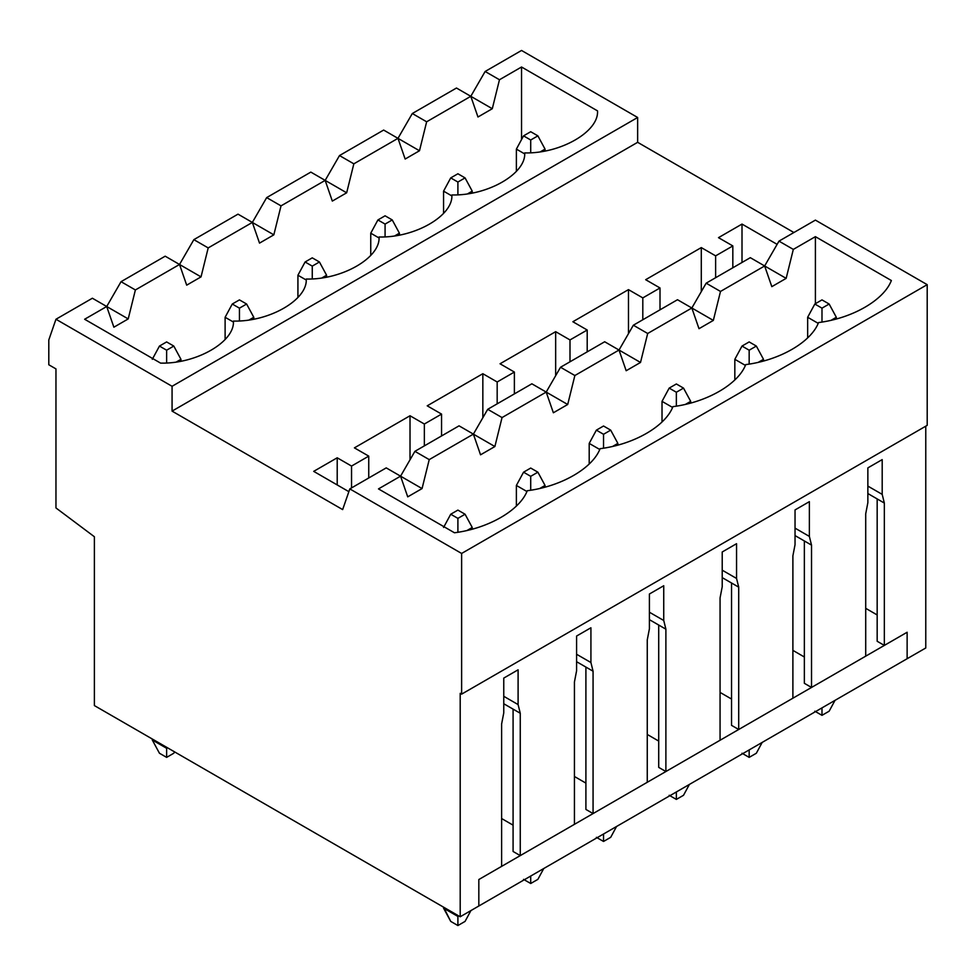 <?xml version="1.0" encoding="UTF-8"?>
<svg xmlns="http://www.w3.org/2000/svg" width="976" height="976" viewBox="0 0 976 976"><rect width="100%" height="100%" fill="white"/><g stroke="black" fill="none" stroke-linecap="round" stroke-linejoin="round"><path stroke-width="1.46" d="M482.839 417.74L482.839 373.71L427.22 405.821L482.839 373.71L497.174 381.982L514.376 372.051L500.041 363.78L555.661 331.669L500.041 363.78L514.376 372.051L514.376 393.901L514.376 372.051L497.174 381.982L497.174 403.832L497.174 381.982L482.839 373.71L482.839 417.74M410.018 459.781L410.018 415.752L354.41 447.862L410.018 415.752L424.353 424.023L441.555 414.092L427.22 405.821L441.555 414.092L441.555 435.943L441.555 414.092L424.353 424.023L424.353 445.873L424.353 424.023L410.018 415.752L410.018 459.781M531.859 383.8L487.719 409.298L502.042 417.569L546.194 392.084L531.859 383.8L546.194 392.084L502.042 417.569L494.881 446.532L480.546 454.816L473.384 434.125L459.049 425.841L414.898 451.339L429.233 459.611L473.384 434.125L487.719 409.298L531.859 383.8M414.898 451.339L459.049 425.841L473.384 434.125L429.233 459.611L422.059 488.573L407.724 496.857L400.563 476.166L414.898 451.339L400.563 476.166L378.481 488.903L400.563 476.166L386.228 467.882L349.823 488.903L461.624 553.453L927.2 284.663L815.399 220.112L778.982 241.133L793.317 249.405L786.156 278.367L771.821 286.651L764.647 265.96L720.495 291.446L713.334 320.409L698.999 328.692L691.838 308.001L647.686 333.487L640.512 362.45L626.177 370.734L619.016 350.042L574.864 375.528L567.703 404.491L553.368 412.775L546.194 392.084L560.529 367.257L574.864 375.528L619.016 350.042L604.681 341.759L560.529 367.257L604.681 341.759L619.016 350.042L633.351 325.215L647.686 333.487L691.838 308.001L677.503 299.717L633.351 325.215L677.503 299.717L691.838 308.001L706.173 283.174L720.495 291.446L764.647 265.96L750.312 257.676L706.173 283.174L750.312 257.676L764.647 265.96L778.982 241.133L815.399 220.112L927.2 284.663L461.624 553.453L461.624 694.143L927.2 425.353L927.2 284.663L927.2 425.353L461.624 694.143L461.624 553.453L349.823 488.903L386.228 467.882L400.563 476.166L407.724 496.857L422.059 488.573L429.233 459.611L414.898 451.339M815.399 303.695L815.399 236.656L793.317 249.405L815.399 236.656L891.369 280.527C883.927 300.108 852.463 318.274 818.547 322.568C811.105 342.149 779.641 360.315 745.725 364.609C738.295 384.19 706.819 402.356 672.915 406.65C665.473 426.231 634.01 444.397 600.094 448.692C592.652 468.26 561.188 486.438 527.272 490.733C519.842 510.302 488.366 528.48 454.462 532.774L378.481 488.903L454.462 532.774C488.366 528.48 519.842 510.302 527.272 490.733C561.188 486.438 592.652 468.26 600.094 448.692C634.01 444.397 665.473 426.231 672.915 406.65C706.819 402.356 738.295 384.19 745.725 364.609C779.641 360.315 811.105 342.149 818.547 322.568C852.463 318.274 883.927 300.108 891.369 280.527L815.399 236.656L815.399 303.695M238.01 214.147L193.858 239.645L208.193 247.916L252.345 222.43L238.01 214.147L252.345 222.43L208.193 247.916L201.032 276.879L186.697 285.163L179.523 264.472L165.188 256.188L121.048 281.686L135.383 289.957L179.523 264.472L193.858 239.645L238.01 214.147M121.048 281.686L165.188 256.188L179.523 264.472L135.383 289.957L128.21 318.92L113.875 327.204L106.713 306.513L121.048 281.686L106.713 306.513L84.631 319.25L106.713 306.513L92.378 298.229L55.961 319.25L172.069 386.289L637.645 117.486L521.538 50.459L485.133 71.48L499.468 79.751L492.294 108.714L477.972 116.998L470.798 96.307L426.646 121.793L419.485 150.755L405.15 159.039L397.976 138.348L353.837 163.834L346.663 192.797L332.328 201.08L325.167 180.389L281.015 205.875L273.841 234.838L259.518 243.122L252.345 222.43L266.68 197.603L281.015 205.875L325.167 180.389L310.832 172.105L266.68 197.603L310.832 172.105L325.167 180.389L339.502 155.562L353.837 163.834L397.976 138.348L383.641 130.064L339.502 155.562L383.641 130.064L397.976 138.348L412.311 113.521L426.646 121.793L470.798 96.307L456.463 88.023L412.311 113.521L456.463 88.023L470.798 96.307L485.133 71.48L521.538 50.459L637.645 117.486L637.645 142.313L793.891 232.52L637.645 142.313L637.645 117.486L172.069 386.289L55.961 319.25L92.378 298.229L106.713 306.513L113.875 327.204L128.21 318.92L135.383 289.957L121.048 281.686M521.538 139.568L521.538 67.002L499.468 79.751L521.538 67.002L597.519 110.874C599.105 131.553 560.517 153.83 524.698 152.915C526.296 173.594 487.695 195.871 451.876 194.956C453.474 215.635 414.885 237.912 379.054 236.997C380.652 257.676 342.064 279.953 306.244 279.038C307.843 299.717 269.242 321.995 233.423 321.08C235.021 341.759 196.432 364.036 160.601 363.121L84.631 319.25L160.601 363.121C196.432 364.036 235.021 341.759 233.423 321.08C269.242 321.995 307.843 299.717 306.244 279.038C342.064 279.953 380.652 257.676 379.054 236.997C414.885 237.912 453.474 215.635 451.876 194.956C487.695 195.871 526.296 173.594 524.698 152.915C560.517 153.83 599.105 131.553 597.519 110.874L521.538 67.002L521.538 139.568M647.259 782.288L593.066 813.569L585.905 809.433L585.905 667.084L576.584 661.704L593.066 671.22L593.066 813.569L647.259 782.288L647.259 639.939L649.406 628.776L649.406 594.006L649.406 628.776L647.259 639.939L647.259 782.288M585.905 783.118L574.437 776.493L585.905 783.118M574.437 824.33L520.257 855.61L513.083 851.475L513.083 709.125L503.762 703.745L520.257 713.261L520.257 855.61L574.437 824.33L574.437 681.98L576.584 670.817L576.584 636.047L576.584 670.817L574.437 681.98L574.437 824.33M513.083 825.159L501.615 818.535L513.083 825.159M576.584 654.262L590.919 662.533L590.919 627.775L590.919 662.533L593.066 671.22L590.919 662.533L576.584 654.262M555.661 375.699L555.661 331.669L569.996 339.941L587.198 330.01L572.863 321.738L628.471 289.628L572.863 321.738L587.198 330.01L587.198 351.86L587.198 330.01L569.996 339.941L569.996 361.791L569.996 339.941L555.661 331.669L555.661 375.699M720.068 740.247L665.888 771.528L658.715 767.392L658.715 625.043L649.406 619.662L665.888 629.178L665.888 771.528L720.068 740.247L720.068 597.898L722.216 586.735L722.216 551.977L722.216 586.735L720.068 597.898L720.068 740.247M658.715 741.077L647.259 734.452L658.715 741.077M649.406 612.22L663.741 620.492L663.741 585.734L663.741 620.492L665.888 629.178L663.741 620.492L649.406 612.22M628.471 333.658L628.471 289.628L642.806 297.9L660.008 287.969L645.673 279.697L701.293 247.587L645.673 279.697L660.008 287.969L660.008 309.819L660.008 287.969L642.806 297.9L642.806 319.75L642.806 297.9L628.471 289.628L628.471 333.658M792.89 698.206L738.71 729.487L731.536 725.351L731.536 583.001L722.216 577.621L738.71 587.149L738.71 729.487L792.89 698.206L792.89 555.856L795.037 544.693L795.037 509.936L795.037 544.693L792.89 555.856L792.89 698.206M731.536 699.036L720.068 692.411L731.536 699.036M722.216 570.179L736.551 578.451L736.551 543.693L736.551 578.451L738.71 587.149L736.551 578.451L722.216 570.179M701.293 291.617L701.293 247.587L715.628 255.858L732.83 245.928L718.495 237.656L742.004 224.077L718.495 237.656L732.83 245.928L732.83 267.778L732.83 245.928L715.628 255.858L701.293 247.587L701.293 291.617M865.712 656.165L811.52 687.446L804.358 683.31L804.358 540.96L795.037 535.58L811.52 545.108L811.52 687.446L865.712 656.165L865.712 513.815L865.712 656.165M804.358 656.994L792.89 650.37L804.358 656.994M795.037 528.138L809.372 536.41L809.372 501.652L809.372 536.41L811.52 545.108L809.372 536.41L795.037 528.138M337.208 484.938L337.208 457.793L313.699 471.359L337.208 457.793L351.543 466.064L368.745 456.134L354.41 447.862L368.745 456.134L368.745 477.984L368.745 456.134L351.543 466.064L351.543 487.915L351.543 466.064L337.208 457.793L337.208 484.938M501.615 866.371L478.826 879.535L478.826 906.009L460.196 916.769L460.196 693.326L461.624 694.143L460.196 693.326L460.196 916.769L94.379 705.575L460.196 916.769L478.826 906.009L478.826 879.535L501.615 866.371L501.615 724.021L503.762 712.858L503.762 678.088L503.762 712.858L501.615 724.021L501.615 866.371M503.762 696.303L518.097 704.574L518.097 669.817L518.097 704.574L520.257 713.261L518.097 704.574L503.762 696.303M342.649 509.594L349.823 488.903L342.649 509.594L172.069 411.116L172.069 386.289L172.069 411.116L637.645 142.313L172.069 411.116L342.649 509.594M48.8 339.941L55.961 319.25L48.8 339.941L48.8 364.768L55.961 368.904L55.961 507.947L94.379 536.739L94.379 705.575L94.379 536.739L55.961 507.947L55.961 368.904L48.8 364.768L48.8 339.941M742.004 262.483L742.004 224.077L777.116 244.354L742.004 224.077L742.004 262.483M925.773 426.183L925.773 647.979L907.131 658.727L907.131 632.253L884.341 645.404L877.168 641.269L877.168 498.919L867.859 493.539L884.341 503.067L882.194 494.368L882.194 459.611L867.859 467.894L867.859 502.652L865.712 513.815L867.859 502.652L867.859 467.894L882.194 459.611L882.194 494.368L867.859 486.097L882.194 494.368L884.341 503.067L877.168 498.919L877.168 641.269L884.341 645.404L884.341 503.067L884.341 645.404L907.131 632.253L907.131 658.727L925.773 647.979L925.773 426.183M348.859 491.672L313.699 471.359L348.859 491.672M499.468 79.751L485.133 71.48L470.798 96.307L492.294 108.714L499.468 79.751M470.798 96.307L477.972 116.998L492.294 108.714L470.798 96.307M793.317 249.405L778.982 241.133L764.647 265.96L786.156 278.367L793.317 249.405M786.156 278.367L764.647 265.96L771.821 286.651L786.156 278.367M649.406 594.006L663.741 585.734L649.406 594.006M722.216 551.977L736.551 543.693L722.216 551.977M795.037 509.936L809.372 501.652L795.037 509.936M503.762 678.088L518.097 669.817L503.762 678.088M576.584 636.047L590.919 627.775L576.584 636.047M715.628 277.709L715.628 255.858L715.628 277.709M106.713 306.513L128.21 318.92L106.713 306.513M400.563 476.166L422.059 488.573L400.563 476.166M520.257 713.261L513.083 709.125L513.083 851.475L520.257 855.61L520.257 713.261M804.358 540.96L804.358 683.31L811.52 687.446L811.52 545.108L804.358 540.96M419.485 150.755L426.646 121.793L412.311 113.521L397.976 138.348L419.485 150.755L397.976 138.348L405.15 159.039L419.485 150.755M713.334 320.409L720.495 291.446L706.173 283.174L691.838 308.001L713.334 320.409L691.838 308.001L698.999 328.692L713.334 320.409M731.536 583.001L731.536 725.351L738.71 729.487L738.71 587.149L731.536 583.001M346.663 192.797L353.837 163.834L339.502 155.562L325.167 180.389L346.663 192.797L325.167 180.389L332.328 201.08L346.663 192.797M640.512 362.45L647.686 333.487L633.351 325.215L619.016 350.042L640.512 362.45L619.016 350.042L626.177 370.734L640.512 362.45M658.715 625.043L658.715 767.392L665.888 771.528L665.888 629.178L658.715 625.043M273.841 234.838L281.015 205.875L266.68 197.603L252.345 222.43L273.841 234.838L252.345 222.43L259.518 243.122L273.841 234.838M567.703 404.491L574.864 375.528L560.529 367.257L546.194 392.084L567.703 404.491L546.194 392.084L553.368 412.775L567.703 404.491M585.905 667.084L585.905 809.433L593.066 813.569L593.066 671.22L585.905 667.084M179.523 264.472L201.032 276.879L208.193 247.916L193.858 239.645L179.523 264.472L186.697 285.163L201.032 276.879L179.523 264.472M473.384 434.125L494.881 446.532L502.042 417.569L487.719 409.298L473.384 434.125L480.546 454.816L494.881 446.532L473.384 434.125M807.652 317.273L807.652 337.842L807.652 317.273L818.193 323.349L807.652 317.273L814.826 304.024L821.987 308.16L829.149 304.024L821.987 299.888L814.826 304.024L807.652 317.273M836.322 317.273L836.322 318.92L836.322 317.273L831.296 320.177L836.322 317.273L829.149 304.024L821.987 308.16L821.987 322.019L821.987 308.16L814.826 304.024L821.987 299.888L829.149 304.024L836.322 317.273M829.149 711.199L821.987 715.335L814.826 711.199L821.987 715.335L829.149 711.199L835.017 700.365L829.149 711.199M821.987 707.893L821.987 715.335L821.987 707.893M516.377 149.108L516.377 171.312L516.377 149.108L524.624 153.866L516.377 149.108L523.551 135.859L530.712 139.995L537.886 135.859L530.712 131.723L523.551 135.859L516.377 149.108M545.047 149.108L545.047 150.865L545.047 149.108L540.777 151.573L545.047 149.108L537.886 135.859L530.712 139.995L530.712 152.646L530.712 139.995L523.551 135.859L530.712 131.723L537.886 135.859L545.047 149.108M443.568 907.168L443.568 908.168L457.903 916.44L457.903 915.451L457.903 916.44L458.757 915.939L457.903 916.44L457.903 925.541L450.729 921.405L443.568 907.168M472.238 527.467L472.238 529.126L472.238 527.467L467.199 530.383L472.238 527.467L465.064 514.23L457.903 510.094L450.729 514.23L457.903 518.366L465.064 514.23L457.903 518.366L457.903 532.225L457.903 518.366L450.729 514.23L443.568 527.467L450.729 514.23L457.903 510.094L465.064 514.23L472.238 527.467M465.064 921.405L457.903 925.541L465.064 921.405L470.932 910.571L465.064 921.405M457.903 925.541L457.903 916.44L443.568 908.168L450.729 921.405L457.903 925.541M152.293 740.003L152.293 739.003L152.293 740.003L166.628 748.275L167.494 747.775L166.628 748.275L166.628 747.287L166.628 757.376L159.454 753.24L166.628 757.376L173.789 753.24L166.628 757.376L166.628 748.275L152.293 740.003L159.454 753.24L152.293 740.003M180.963 359.314L180.963 361.071L180.963 359.314L176.68 361.779L180.963 359.314L173.789 346.065L166.628 341.929L159.454 346.065L166.628 350.201L173.789 346.065L166.628 350.201L159.454 346.065L152.293 359.314L159.454 346.065L166.628 341.929L173.789 346.065L180.963 359.314M173.789 753.24L174.545 751.849L173.789 753.24M166.628 362.852L166.628 350.201L166.628 362.852M734.83 359.314L734.83 379.884L734.83 359.314L745.371 365.39L734.83 359.314L742.004 346.065L749.165 350.201L756.339 346.065L749.165 341.929L742.004 346.065L734.83 359.314M763.5 359.314L763.5 360.961L763.5 359.314L758.474 362.218L763.5 359.314L756.339 346.065L749.165 350.201L749.165 364.06L749.165 350.201L742.004 346.065L749.165 341.929L756.339 346.065L763.5 359.314M756.339 753.24L749.165 757.376L742.004 753.24L749.165 757.376L756.339 753.24L762.195 742.407L756.339 753.24M749.165 749.934L749.165 757.376L749.165 749.934M443.568 191.15L443.568 213.354L443.568 191.15L451.803 195.895L443.568 191.15L450.729 177.9L457.903 182.036L465.064 177.9L457.903 173.765L450.729 177.9L443.568 191.15M472.238 191.15L472.238 192.906L472.238 191.15L467.955 193.614L472.238 191.15L465.064 177.9L457.903 182.036L457.903 194.688L457.903 182.036L450.729 177.9L457.903 173.765L465.064 177.9L472.238 191.15M662.021 401.356L662.021 421.925L662.021 401.356L672.562 407.431L662.021 401.356L669.182 388.106L676.356 392.242L683.517 388.106L676.356 383.971L669.182 388.106L662.021 401.356M690.691 401.356L690.691 403.003L690.691 401.356L685.652 404.259L690.691 401.356L683.517 388.106L676.356 392.242L676.356 406.101L676.356 392.242L669.182 388.106L676.356 383.971L683.517 388.106L690.691 401.356M683.517 795.281L676.356 799.417L669.182 795.281L676.356 799.417L683.517 795.281L689.385 784.448L683.517 795.281M676.356 791.975L676.356 799.417L676.356 791.975M370.746 233.191L370.746 255.395L370.746 233.191L378.981 237.937L370.746 233.191L377.919 219.942L385.081 224.077L392.242 219.942L385.081 215.806L377.919 219.942L370.746 233.191M399.416 233.191L399.416 234.948L399.416 233.191L395.134 235.655L399.416 233.191L392.242 219.942L385.081 224.077L385.081 236.729L385.081 224.077L377.919 219.942L385.081 215.806L392.242 219.942L399.416 233.191M589.199 443.397L589.199 463.966L589.199 443.397L599.74 449.472L589.199 443.397L596.373 430.148L603.534 434.283L610.695 430.148L603.534 426.012L596.373 430.148L589.199 443.397M617.869 443.397L617.869 445.044L617.869 443.397L612.843 446.3L617.869 443.397L610.695 430.148L603.534 434.283L603.534 448.143L603.534 434.283L596.373 430.148L603.534 426.012L610.695 430.148L617.869 443.397M610.695 837.323L603.534 841.458L596.373 837.323L603.534 841.458L610.695 837.323L616.564 826.489L610.695 837.323M603.534 834.016L603.534 841.458L603.534 834.016M297.924 275.232L297.924 297.436L297.924 275.232L306.171 279.978L297.924 275.232L305.098 261.983L312.259 266.119L319.433 261.983L312.259 257.847L305.098 261.983L297.924 275.232M326.594 275.232L326.594 276.989L326.594 275.232L322.324 277.696L326.594 275.232L319.433 261.983L312.259 266.119L312.259 278.77L312.259 266.119L305.098 261.983L312.259 257.847L319.433 261.983L326.594 275.232M516.377 485.438L516.377 506.007L516.377 485.438L526.918 491.514L516.377 485.438L523.551 472.189L530.712 476.325L537.886 472.189L530.712 468.053L523.551 472.189L516.377 485.438M545.047 485.438L545.047 487.085L545.047 485.438L540.021 488.342L545.047 485.438L537.886 472.189L530.712 476.325L530.712 490.184L530.712 476.325L523.551 472.189L530.712 468.053L537.886 472.189L545.047 485.438M537.886 879.364L530.712 883.5L523.551 879.364L530.712 883.5L537.886 879.364L543.742 868.53L537.886 879.364M530.712 876.058L530.712 883.5L530.712 876.058M225.114 317.273L225.114 339.477L225.114 317.273L233.349 322.019L225.114 317.273L232.276 304.024L239.449 308.16L246.611 304.024L239.449 299.888L232.276 304.024L225.114 317.273M253.784 317.273L253.784 319.03L253.784 317.273L249.502 319.738L253.784 317.273L246.611 304.024L239.449 308.16L239.449 320.811L239.449 308.16L232.276 304.024L239.449 299.888L246.611 304.024L253.784 317.273M478.826 879.535L907.131 632.253L907.131 658.727L478.826 906.009L478.826 879.535L478.826 906.009L907.131 658.727L907.131 632.253L478.826 879.535M877.168 614.953L865.712 608.329L877.168 614.953"/></g></svg>
